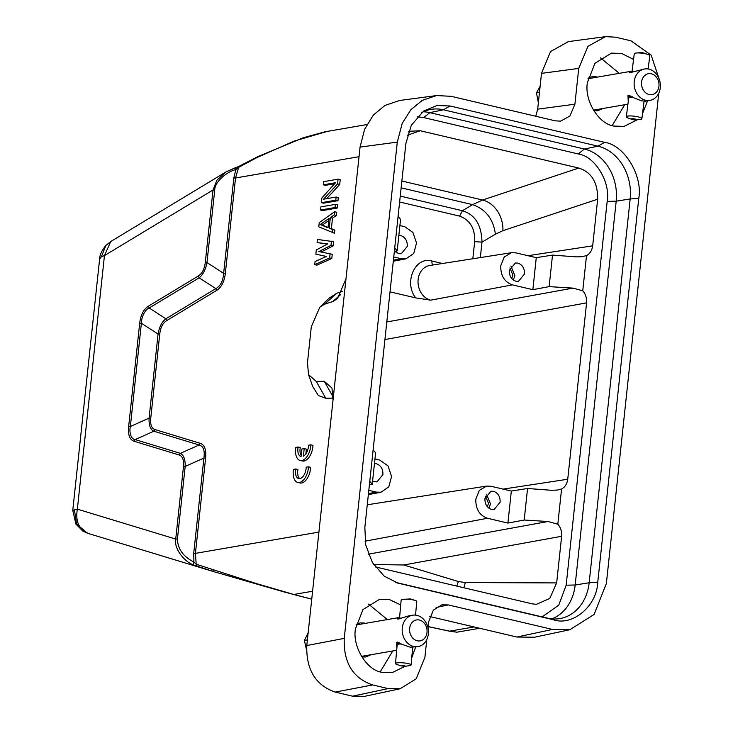 <?xml version="1.0" encoding="UTF-8"?>
<svg xmlns="http://www.w3.org/2000/svg" width="733" height="733" viewBox="0 0 733 733"><rect width="100%" height="100%" fill="white"/><g stroke="black" fill="none" stroke-linecap="round" stroke-linejoin="round"><path stroke-width="1.1" d="M628.245 101.557L627.961 95.537L641.54 100.824L645.397 101.172M645.297 100.174A15.934 13.038 -99.8 0 1 634.265 81.281A15.934 13.038 -99.8 0 1 644.545 68.984A15.934 13.038 -99.8 0 1 649.2 69.204A15.934 13.038 -99.8 0 1 660.231 88.097A15.934 13.038 -99.8 0 1 649.96 100.394A15.934 13.038 -99.8 0 1 645.297 100.174M644.545 68.984L630.866 72.457L629.583 72.356L630.746 71.367L632.057 71.312M658.912 86.439A10.619 8.695 -99.8 0 1 648.962 94.493A10.619 8.695 -99.8 0 1 641.604 81.894A10.619 8.695 -99.8 0 1 651.564 73.841A10.619 8.695 -99.8 0 1 658.912 86.439M629.519 95.666L629.271 97.7A7.834 1.576 -172.8 0 0 628.813 97.956L629.299 95.391M628.712 97.938L628.896 96.518M630.499 95.977L630.325 97.379A8.1 1.631 -172.8 0 0 629.427 97.535L629.656 95.702M630.719 96.06L630.325 97.379M632.038 119.424L628.291 118.114A7.834 1.576 7.2 0 1 626.33 116.785A7.834 1.576 7.2 0 1 630.591 115.924A7.834 1.576 7.2 0 1 638.544 116.996A7.834 1.576 7.2 0 1 641.879 118.746A7.834 1.576 7.2 0 1 639.643 119.543L635.694 119.882A2.52 0.504 7.2 0 1 632.478 119.561A2.52 0.504 7.2 0 1 632.038 119.424A2.52 0.504 7.2 0 1 632.029 118.746A2.52 0.504 7.2 0 1 635.337 119.067A2.52 0.504 7.2 0 1 635.694 119.882M632.46 96.848L632.396 97.333A7.834 1.576 -172.8 0 0 631.14 97.379L631.113 96.225M630.545 97.434A7.834 1.576 -172.8 0 0 629.638 97.59L629.427 97.535M628.694 98.112A7.834 1.576 -172.8 0 0 628.667 98.195L626.33 116.785M632.304 96.774L632.24 97.269A8.1 1.631 -172.8 0 0 630.976 97.315M629.271 95.602L629.015 97.654A8.1 1.631 -172.8 0 0 628.557 97.91M648.146 68.975L649.805 55.754A7.834 1.576 -172.8 0 0 647.844 54.425A7.834 1.576 -172.8 0 0 646.479 54.013A7.834 1.576 -172.8 0 0 636.491 52.996A7.834 1.576 -172.8 0 0 634.265 53.802L631.974 71.971M633.578 71.559A8.1 1.631 -172.8 0 0 632.671 71.715L632.643 71.962M632.267 71.843A8.1 1.631 -172.8 0 0 631.809 72.091L631.791 72.237M647.844 54.425L644.096 53.115A2.52 0.504 -172.8 0 0 643.656 52.987A2.52 0.504 -172.8 0 0 640.45 52.657L636.491 52.996M540.12 86.292L536.483 92.908L538.361 102.748M539.47 92.395L536.483 92.908M396.874 648.082L396.388 642.319L410.15 647.184L418.012 646.625A15.934 13.038 -99.8 0 1 413.916 646.543A15.934 13.038 -99.8 0 1 402.252 628.181A15.934 13.038 -99.8 0 1 412.606 615.216A15.934 13.038 -99.8 0 1 416.701 615.299A15.934 13.038 -99.8 0 1 428.365 633.66A15.934 13.038 -99.8 0 1 418.012 646.625M408.235 615.977L398.459 619.037L397.194 618.927L399.595 617.553M427.018 632.231A10.619 8.695 -99.8 0 1 417.389 640.816A10.619 8.695 -99.8 0 1 409.619 628.575A10.619 8.695 -99.8 0 1 419.249 619.99A10.619 8.695 -99.8 0 1 427.018 632.231M397.927 642.42L397.753 644.362A7.834 1.393 -174.9 0 0 397.304 644.591L397.707 642.044M397.204 644.582L397.332 643.125M398.935 642.722L398.816 644.05A8.1 1.439 -174.9 0 0 397.909 644.206L398.065 642.456M399.146 642.804L398.816 644.05M401.125 665.912L396.984 664.538A7.834 1.393 5.1 0 1 395.49 663.567A7.834 1.393 5.1 0 1 399.732 662.714A7.834 1.393 5.1 0 1 407.74 663.502A7.834 1.393 5.1 0 1 411.103 664.959A7.834 1.393 5.1 0 1 409.463 665.656L405.138 666.27L401.125 665.912L404.589 665.582L405.138 666.27M400.933 643.547L400.887 643.977A7.834 1.393 -174.9 0 0 399.632 644.041L399.558 642.96M399.036 644.096A7.834 1.393 -174.9 0 0 398.129 644.252L397.909 644.206M397.185 644.738A7.834 1.393 -174.9 0 0 397.167 644.82L395.49 663.567M400.768 643.473L400.731 643.922A8.1 1.439 -174.9 0 0 399.467 643.986M397.13 645.187L396.956 645.003A8.1 1.439 -174.9 0 1 396.901 644.802A8.1 1.439 -174.9 0 1 396.919 644.719M397.68 642.365L397.506 644.325A8.1 1.439 -174.9 0 0 397.048 644.564M415.538 615.115L416.756 601.436A7.834 1.393 -174.9 0 0 415.263 600.464A7.834 1.393 -174.9 0 0 413.394 599.979A7.834 1.393 -174.9 0 0 402.793 599.356A7.834 1.393 -174.9 0 0 401.153 600.043L399.512 618.423M401.134 618.02A8.1 1.439 -174.9 0 0 400.227 618.176L400.2 618.533M399.824 618.295A8.1 1.439 -174.9 0 0 399.366 618.524L399.338 618.817M415.263 600.464L410.526 598.934L402.793 599.356M308.144 632.909L304.406 640.431L306.531 649.841M307.393 639.909L304.406 640.431M474.031 626.953L449.622 631.159L456.888 632.185M658.747 93.265L606.347 583.642L594.087 614.446L570.017 629.629L552.499 629.445L516.875 637.032L534.394 637.224M516.875 637.032L429.813 616.535M428.026 628.053L428.723 621.575L433.368 610.131L441.926 604.826L448.303 604.917L552.499 629.445M659.599 80.337L651.17 55.177L630.976 40.828L615.436 37.163L605.513 36.65L588.003 46.28L578.731 68.398L574.901 104.196L569.926 116.016L560.617 121.137L555.321 120.853L451.125 96.316L436.575 95.556L422.318 100.348L410.883 109.684L402.206 123.382L397.286 142.12L344.244 638.379C343.411 662.659 352.875 678.181 372.648 684.943L388.188 688.599L400.136 688.754L416.216 678.795L424.902 657.373L426.808 639.497M597.752 582.204C597.019 605.843 572.711 626.413 553.571 619.788L397.9 583.12L384.129 576.092L372.401 562.523L365.685 544.885L364.851 527.375L405.871 143.558L411.305 125.297L423.692 111.004L436.859 105.552L450.053 105.973L604.597 142.358C624.269 144.859 642.969 175.673 638.773 198.396L597.752 582.204L589.158 582.753L630.169 198.945A45.153 36.934 80.2 0 0 597.981 146.169L443.438 109.785A45.153 36.934 80.2 0 0 429.914 109.602A45.153 36.934 80.2 0 0 421.182 112.909M637.38 119.736L624.104 126.406L613.906 126.076C598.641 124.079 584.146 100.329 587.399 82.609L594.949 63.304L611.469 53.124L621.666 53.463L633.559 59.4M647.587 100.797L642.529 113.551M405.102 666.279L392.155 672.637L381.966 672.308C366.702 670.31 352.207 646.561 355.45 628.841L363 609.535L379.529 599.356L389.718 599.695L400.713 604.936M415.638 647.028L411.735 657.84M568.295 41.653L550.547 51.539L541.504 73.364L537.683 109.162L535.768 116.245M399.357 100.577L385.017 105.405L373.317 115.081L364.622 129.301L360.059 147.086L306.788 645.544C306.119 669.687 315.584 685.199 335.192 692.099L352.564 696.185L364.503 696.313M387.345 619.568L368.571 604.102M619.284 73.337L600.51 57.87M395.27 582.304L547.542 618.157A45.153 36.934 80.2 0 0 558.766 618.744A45.153 36.934 80.2 0 0 589.158 582.753L575.176 584.989L616.196 201.181A44.621 36.503 80.2 0 0 584.384 149.028L429.84 112.644A44.621 36.503 80.2 0 0 423.326 111.81M588.113 78.101L592.163 76.663L596.708 76.855M318.919 532.085L195.418 553.369L196.197 564.227L256.165 583.514L293.786 594.472L214.375 571.841A2.657 2.043 106.5 0 1 214.311 571.822L210.692 570.732M366.866 124.573L327.12 131.427L294.043 141.121L257.054 157.503L238.61 167.371L235.531 177.982L359.033 156.697M356.174 624.333L360.224 622.894L364.768 623.087M380.235 671.84L392.76 650.977M371.017 654.725L365.703 656.988L362.01 656.97M612.183 125.609L624.699 104.746M602.957 108.493L597.642 110.756L593.95 110.738M551.821 618.863A44.621 36.503 80.2 0 0 575.176 584.989L566.16 585.2L607.171 201.392C610.699 182.041 594.894 156.102 578.245 153.957L423.692 117.573L417.169 116.794M333.029 400.026L331.967 388.041L324.243 381.252L316.253 381.426L308.538 374.636L307.475 362.652L311.305 326.762L319.799 307.219L324.508 304.204L332.764 301.584L337.473 298.56L345.958 279.016M214.256 571.804L193.164 564.868C183.644 561.029 173.868 548.33 175.728 539.076L77.359 509.142L72.769 510.36L75.865 524.058L82.765 531.004L87.438 533.212L76.571 524.031L74.39 509.591M212.982 569.898A2.657 2.043 106.5 0 0 214.311 571.822L284.651 592.108L311.745 599.173L293.475 594.463M193.164 564.868L193.915 561.982L196.197 564.227L197.369 566.554M185.183 466.445C185.385 459.454 183.781 455.101 180.391 453.37L179.283 455.028C182.627 456.274 184.029 460.086 183.479 466.472L175.728 539.076L177.423 539.039C177.752 549.008 183.25 556.649 193.915 561.982L193.714 553.406L203.902 458.07L205.607 458.033L195.418 553.369M333.176 398.101L325.782 398.257L318.369 395.563L312.707 386.493M319.799 307.209L329.117 298.166L337.015 293.136L342.458 291.404M177.423 539.039L185.183 466.435L203.902 458.07C204.974 450.548 203.38 446.186 199.11 444.986L153.866 431.224C150.393 429.666 148.79 425.305 149.074 418.14L158.062 334.037C159.308 326.891 161.911 321.805 165.887 318.782L215.814 288.61C220.486 286.053 223.098 280.968 223.638 273.354L225.343 273.317C224.371 281.664 221.439 287.391 216.537 290.488L166.611 320.66C162.799 323.07 160.518 327.514 159.757 334.01L150.769 418.103C150.146 424.572 151.548 428.384 154.975 429.547L200.21 443.318C204.617 444.803 206.413 449.714 205.607 458.033M327.422 244.052L317.096 242.596L317.435 239.444L333.597 241.67L333.149 245.867L321.146 252.024M333.149 245.867L330.986 245.353L318.846 251.575L332.251 254.269L331.802 258.474L316.903 265.163L314.732 264.659L315.071 261.507L326.478 256.449L315.859 254.149L316.308 249.953L327.825 243.842L317.096 242.596M326.414 256.477L315.859 254.149M334.578 211.745L336.74 212.249L336.41 215.401L332.498 218.141L331.371 228.65L334.834 230.107L334.495 233.259L318.782 226.836L319.231 222.64L334.578 211.745L334.239 214.897L330.326 217.628L329.199 228.137L332.663 229.603L332.333 232.755M337.528 204.901L337.189 208.053L322.74 210.545L320.578 210.032L320.907 206.88L335.357 204.388L337.528 204.901M334.624 183.745L325.443 185.33L323.271 184.817L323.601 181.665L338.05 179.182L340.222 179.686L339.718 184.414L326.671 198.67M339.718 184.414L337.546 183.91L323.537 199.211L336.145 197.04L338.316 197.543L337.977 200.695L323.528 203.188L321.356 202.674L321.86 197.947L335.567 182.7L323.271 184.817M225.343 273.317L235.531 177.982L233.827 178.018L235.843 169.589L240.177 166.006M257.054 157.503L257.75 156.66L303.325 137.731L324.701 131.876M99.624 259.051L101.42 256.715L104.453 255.597L213.028 189.994L216.895 180.199L226.286 171.742L235.513 167.683M542.163 616.893L558.748 605.165L566.16 585.2M200.21 443.318L199.11 444.986L180.382 453.351L135.147 439.589C131.354 439.369 128.962 432.873 130.346 426.505L128.651 426.542C127.881 434.871 129.686 439.782 134.047 441.257L179.283 455.028M150.769 418.103L149.074 418.14L130.355 426.505L141.387 323.253C141.35 316.977 145.235 309.372 149.202 307.997L148.487 306.119C143.586 309.28 140.654 315.007 139.682 323.28L128.651 426.542M166.611 320.66L165.887 318.782L149.211 307.988L199.147 277.825C203.032 274.719 205.634 269.634 206.972 262.57L205.267 262.597C204.443 269.057 202.161 273.501 198.423 275.947L148.487 306.119M338.05 179.182L337.546 183.91M337.977 200.695L335.806 200.191L321.356 202.674M336.145 197.04L335.806 200.191M337.189 208.053L335.027 207.54L320.578 210.032M335.357 204.388L335.027 207.54M334.834 230.107L332.663 229.603M331.371 228.65L329.199 228.137M332.498 218.141L330.326 217.628M336.41 215.401L334.239 214.897M331.435 241.157L330.986 245.353M331.802 258.474L329.63 257.961L314.732 264.659M330.079 253.765L329.63 257.961M153.866 431.206L154.975 429.547M139.691 323.28L141.387 323.253L158.062 334.037L159.757 334.01M198.423 275.947L199.147 277.825L215.814 288.61L216.537 290.488M235.614 167.646L235.843 169.589C227.038 171.586 214.677 181.83 214.732 189.957L213.028 189.994L205.267 262.597M101.42 256.715L105.873 245.454M375.287 566.902L532.185 603.845L536.345 604.34L549.768 598.485L556.659 582.909L561.643 536.281C561.936 531.425 560.663 527.394 557.813 524.187L561.579 488.975C564.951 487.225 567.012 483.982 567.736 479.235L586.583 302.876C586.886 298.029 585.603 293.997 582.753 290.781L586.519 255.579C589.9 253.829 591.952 250.585 592.685 245.839L597.661 199.202C597.862 182.508 591.558 172.127 578.758 168.059L420.266 130.749L410.214 131.225L408.418 131.958M185.183 466.435L183.479 466.472M153.866 431.224L135.147 439.589L134.047 441.257M328.027 227.826L320.229 224.527L329.035 218.37L328.027 227.826M561.579 488.975L557.236 490.065L551.363 490.276L527.558 488.499L524.196 520.027L507.914 523.078L511.332 491.055L527.558 488.499M557.813 524.187L548.018 521.511L524.196 520.027M561.643 536.281L403.791 564.978L373.638 564.52M373.124 449.934L375.617 452.728L372.254 484.256L369.78 481.297M398.074 216.537L400.566 219.332L397.194 250.86L394.721 247.901M586.519 255.579L582.176 256.669L576.303 256.88L552.508 255.102L549.136 286.63L572.968 288.115L582.753 290.781M320.229 224.527L322.401 225.04L328.805 220.56M328.072 227.432L322.401 225.04M507.914 523.078L487.509 518.268C479.483 515.4 475.58 509.014 475.818 499.109L479.355 490.35L486.602 486.098L490.927 486.254L511.332 491.055M374.957 458.95L379.795 460.095L388.014 465.876L391.569 476.441L388.811 486.849L381.032 492.21L376.377 492.109L368.809 490.331M369.405 484.788L372.254 484.256M397.194 250.86L394.345 251.392M399.897 225.553L404.735 226.689L412.954 232.471L416.518 243.044L413.751 253.444L405.972 258.813L401.317 258.712L393.401 260.188M578.758 168.059L482.58 200.017L472.602 204.654L401.134 187.831M472.831 258.749L474.663 241.624L481.984 242.137C481.563 225.004 475.03 214.531 462.395 210.728L472.602 204.654C485.741 209.253 493.346 219.085 495.398 234.166L481.984 242.137L480.335 257.576M390.02 291.844L415.767 297.91L430.711 300.163L512.449 284.871C504.423 282.003 500.529 275.608 500.767 265.712L504.295 256.953L511.542 252.693L515.876 252.858L536.272 257.659L552.508 255.102M512.449 284.871L532.854 289.672L536.272 257.659M532.854 289.672L549.136 286.63M491.568 509.462L494.115 509.536L500.135 502.169C500.263 496.562 498.055 492.933 493.501 491.312L490.954 491.229L484.934 498.596C484.806 504.212 487.014 507.832 491.568 509.462M372.584 481.178L376.899 481.938L382.919 474.581C383.057 468.964 380.839 465.345 376.295 463.714L374.462 463.558M393.749 256.926L401.317 258.712M394.84 251.3L398.743 253.655L401.29 253.728L407.31 246.37C407.438 240.754 405.23 237.135 400.685 235.504L398.853 235.339M515.95 281.252L518.497 281.325L524.516 273.959C524.654 268.342 522.446 264.723 517.892 263.092L515.345 263.019L509.325 270.385C509.197 276.002 511.405 279.621 515.95 281.252M488.929 508.226L490.496 503.837L486.51 494.198M372.905 478.127L373.317 474.269M397.295 249.916L397.707 246.059M513.32 280.015L514.887 275.617L510.901 265.987M487.271 506.659L488.545 503.379L485.493 496.204M396.113 252.418L396.938 250.906M509.893 267.948L512.935 275.159L511.716 278.503M295.766 469.01L293.493 469.395A13.276 7.211 -76.8 0 0 297.772 482.451A13.276 7.211 -76.8 0 0 308.456 466.82L306.174 467.214A9.3 5.049 103.2 0 1 298.688 478.576A9.3 5.049 103.2 0 1 295.766 469.01L297.937 469.514A9.3 5.049 103.2 0 0 299.824 478.603M308.456 466.82L310.618 467.333A13.276 7.211 -76.8 0 1 299.944 482.965L297.772 482.451M305.872 453.819L306.376 449.127L304.204 448.614L301.868 449.017L301.052 456.586A9.3 5.049 103.2 0 1 301.043 456.586A9.3 5.049 103.2 0 1 298.12 447.011L300.292 447.524A9.3 5.049 103.2 0 0 301.171 455.523M298.12 447.011L295.839 447.405A13.276 7.211 -76.8 0 0 300.127 460.461A13.276 7.211 -76.8 0 0 310.801 444.83L308.529 445.224A9.3 5.049 103.2 0 1 303.398 456.183L304.204 448.614M300.127 460.461L302.298 460.975A13.276 7.211 -76.8 0 0 312.973 445.343L310.801 444.83M449.237 631.131L428.182 626.642L449.311 631.15M428.191 626.578L449.622 631.159M312.597 591.229L293.786 594.472L311.754 599.099M448.303 604.917L436.108 607.51M399.027 583.404L396.645 582.762M547.542 618.157L553.571 619.788M607.171 201.392L616.196 201.181L630.169 198.945L638.773 198.396M578.245 153.957L584.384 149.028L597.981 146.169L604.597 142.358M423.692 117.573L429.84 112.644L443.438 109.785L450.053 105.973M388.188 688.599L352.564 696.185M372.648 684.943L335.192 692.099M344.244 638.379L306.788 645.544M397.286 142.12L360.059 147.086M537.683 109.162L574.901 104.196M578.731 68.398L541.504 73.364M110.72 241.578L104.453 255.597L77.359 509.142C75.206 521.694 79.137 529.895 89.16 533.734M195.409 553.369L193.714 553.406M333.213 397.112L324.243 381.252M332.764 301.584L340.708 294.547M337.015 293.136L324.508 304.204M325.782 398.257L316.253 381.426M214.732 189.957L206.972 262.561L223.638 273.354L233.827 178.018M503.058 489.113L567.736 479.235M368.397 554.175L548.018 521.511M403.791 564.978L458.272 581.516L465.29 582.561L556.659 582.909M463.952 587.774L465.29 582.561M420.266 130.749L407.42 135.193M597.661 199.202L502.893 230.693A26.562 20.991 71.6 0 0 482.58 200.017L401.867 181.014M527.998 255.707L592.685 245.839M502.893 230.693L495.398 234.166M586.583 302.876L384.926 339.553M386.804 321.97L572.968 288.115M487.509 518.268L365.071 541.183M458.272 581.516A26.562 22.164 -73.1 0 1 456.723 586.07M368.461 493.584L376.377 492.109M511.542 252.683L429.74 265.502A17.647 14.44 80.2 0 0 418.131 279.53A17.647 14.44 80.2 0 0 430.711 300.163M415.767 297.91C403.425 282.681 415.171 255.927 431.966 261.021A5.314 2.886 -76.8 0 0 432.782 265.025M399.622 201.996L459.628 216.116C470.11 220.028 475.121 228.531 474.663 241.624M442.512 263.504L431.966 261.021M459.628 216.116L462.395 210.719L400.255 196.096M587.985 78.733L630.746 71.367M628.566 96.93L628.41 98.167M356.046 624.965L398.615 617.626M408.235 615.967L412.606 615.216M397.011 643.574L396.901 644.802M479.639 628.273L456.888 632.194L449.302 631.15M570.027 629.684L534.403 637.27M400.136 688.763L364.512 696.35M435.979 95.647L399.348 100.531M560.021 121.202L560.617 121.119M605.119 36.705L568.295 41.616M87.447 533.212L210.032 570.531M226.295 171.733L239.37 166.162L257.75 156.66M325.709 131.683L327.083 131.436M226.286 171.742L110.83 241.496L105.928 245.39M308.538 374.636L312.844 386.896M72.769 510.36L99.633 258.951C99.67 254.992 101.759 250.484 105.909 245.408M557.144 490.075L556.512 490.166M582.094 256.669L581.461 256.77M486.602 486.08L367.27 504.79M381.032 492.228L368.351 494.61M405.972 258.822L393.3 261.214M411.103 664.959L412.661 647.459M361.461 656.374L396.672 650.299M641.879 118.746L644.078 101.236M593.409 110.142L627.915 104.187M645.397 101.181L649.96 100.394"/></g></svg>
